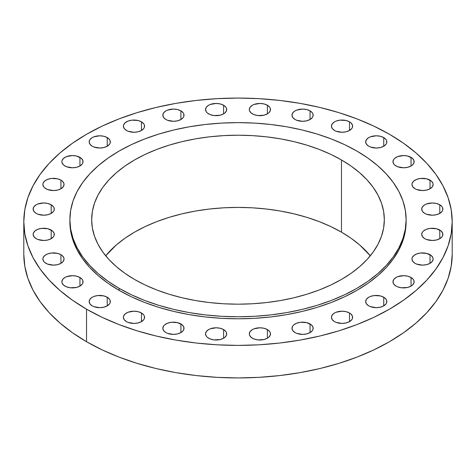 <?xml version="1.0" encoding="UTF-8"?>
<svg xmlns="http://www.w3.org/2000/svg" width="476" height="476" viewBox="0 0 476 476"><rect width="100%" height="100%" fill="white"/><g stroke="black" fill="none" stroke-linecap="round" stroke-linejoin="round"><path stroke-width="0.71" d="M310.06 323.96L310.06 332.599L312.357 330.618L312.958 329.469L312.958 327.083L311.375 324.882L306.627 322.633L300.511 322.282L296.697 323.198L293.775 324.882L292.794 325.941L291.99 328.279A10.585 6.111 180 0 1 298.523 322.633A10.585 6.111 180 0 1 310.06 323.96A10.585 6.111 180 0 1 313.16 328.279A10.585 6.111 180 0 1 306.627 333.926A10.585 6.111 180 0 1 295.09 332.599A10.585 6.111 180 0 1 291.99 328.279L292.794 330.618L295.09 332.599L296.697 333.361L302.575 334.39L306.627 333.926L310.06 332.599L310.06 323.96M267.375 329.582L267.375 338.222L268.69 337.3L270.273 335.098L270.273 332.712L269.672 331.564L267.375 329.582L263.942 328.256L259.89 327.791L254.011 328.821L252.405 329.582L250.114 331.564L249.305 333.902A10.585 6.111 180 0 1 255.838 328.256A10.585 6.111 180 0 1 267.375 329.582A10.585 6.111 180 0 1 270.475 333.902A10.585 6.111 180 0 1 263.942 339.549A10.585 6.111 180 0 1 252.405 338.222A10.585 6.111 180 0 1 249.305 333.902L249.507 335.098L251.09 337.3L254.011 338.983L257.825 339.9L263.942 339.549L267.375 338.222L267.375 329.582M223.595 329.582L223.595 338.222L224.91 337.3L226.493 335.098L226.493 332.712L225.886 331.564L223.595 329.582L220.162 328.256L216.11 327.791L210.225 328.821L208.625 329.582L206.328 331.564L205.525 333.902A10.585 6.111 180 0 1 212.058 328.256A10.585 6.111 180 0 1 223.595 329.582A10.585 6.111 180 0 1 226.695 333.902A10.585 6.111 180 0 1 220.162 339.549A10.585 6.111 180 0 1 208.625 338.222A10.585 6.111 180 0 1 205.525 333.902L206.328 336.24L207.31 337.3L210.225 338.983L214.045 339.9L220.162 339.549L223.595 338.222L223.595 329.582M180.91 323.96L180.91 332.599L183.206 330.618L183.807 329.469L183.807 327.083L182.225 324.882L177.477 322.633L171.36 322.282L167.54 323.198L164.625 324.882L163.643 325.941L162.84 328.279A10.585 6.111 180 0 1 169.373 322.633A10.585 6.111 180 0 1 180.91 323.96A10.585 6.111 180 0 1 184.01 328.279A10.585 6.111 180 0 1 177.477 333.926A10.585 6.111 180 0 1 165.94 332.599A10.585 6.111 180 0 1 162.84 328.279L163.643 330.618L165.94 332.599L167.54 333.361L173.425 334.39L177.477 333.926L180.91 332.599L180.91 323.96M141.461 312.988L141.461 321.633L143.758 319.652L144.359 318.503L144.359 316.118L143.758 314.975L141.461 312.988L138.028 311.667L133.976 311.197L128.098 312.232L125.176 313.916L123.593 316.118L123.391 317.313A10.585 6.111 180 0 1 129.924 311.667A10.585 6.111 180 0 1 141.461 312.988A10.585 6.111 180 0 1 144.561 317.313A10.585 6.111 180 0 1 138.028 322.96A10.585 6.111 180 0 1 126.491 321.633A10.585 6.111 180 0 1 123.391 317.313L124.2 319.652L126.491 321.633L128.098 322.395L133.976 323.424L138.028 322.96L141.461 321.633L141.461 312.988M107.231 297.226L107.231 305.872L109.528 303.89L110.129 302.742L110.129 300.356L109.528 299.214L107.231 297.226L103.798 295.905L97.681 295.554L93.867 296.471L92.261 297.226L89.964 299.214L89.161 301.552A10.585 6.111 180 0 1 95.694 295.905A10.585 6.111 180 0 1 107.231 297.226A10.585 6.111 180 0 1 110.331 301.552A10.585 6.111 180 0 1 103.798 307.198A10.585 6.111 180 0 1 92.261 305.872A10.585 6.111 180 0 1 89.161 301.552L89.964 303.89L92.261 305.872L93.867 306.633L99.746 307.663L103.798 307.198L107.231 305.872L107.231 297.226M79.932 277.466L79.932 286.112L82.229 284.124L82.83 282.982L82.83 280.596L82.229 279.448L79.932 277.466L76.499 276.139L72.447 275.675L66.569 276.705L64.962 277.466L62.671 279.448L61.862 281.786A10.585 6.111 180 0 1 68.395 276.139A10.585 6.111 180 0 1 79.932 277.466A10.585 6.111 180 0 1 83.032 281.786A10.585 6.111 180 0 1 76.499 287.433A10.585 6.111 180 0 1 64.962 286.112A10.585 6.111 180 0 1 61.862 281.786L62.064 282.982L63.647 285.183L66.569 286.867L70.383 287.784L76.499 287.433L79.932 286.112L79.932 277.466M60.94 254.69L60.94 263.335L63.231 261.354L64.04 259.015L63.832 257.819L62.255 255.618L60.94 254.69L57.501 253.369L51.384 253.018L47.57 253.934L44.649 255.618L43.072 257.819L42.864 259.015A10.585 6.111 180 0 1 49.403 253.369A10.585 6.111 180 0 1 60.94 254.69A10.585 6.111 180 0 1 64.04 259.015A10.585 6.111 180 0 1 57.501 264.662A10.585 6.111 180 0 1 45.97 263.335A10.585 6.111 180 0 1 42.864 259.015L43.673 261.354L44.649 262.407L47.57 264.097L53.455 265.126L57.501 264.662L60.94 263.335L60.94 254.69M51.194 230.051L51.194 238.69L53.491 236.709L54.091 235.56L54.091 233.175L52.509 230.973L47.761 228.724L41.644 228.373L37.83 229.289L34.909 230.973L33.326 233.175L33.124 234.37A10.585 6.111 180 0 1 39.657 228.724A10.585 6.111 180 0 1 51.194 230.051A10.585 6.111 180 0 1 54.294 234.37A10.585 6.111 180 0 1 47.761 240.017A10.585 6.111 180 0 1 36.224 238.69A10.585 6.111 180 0 1 33.124 234.37L33.933 236.709L36.224 238.69L37.83 239.452L43.709 240.481L47.761 240.017L51.194 238.69L51.194 230.051M51.194 204.769L51.194 213.415L53.491 211.433L54.091 210.285L54.091 207.899L53.491 206.751L51.194 204.769L47.761 203.448L43.709 202.978L37.83 204.008L36.224 204.769L33.933 206.751L33.124 209.095A10.585 6.111 180 0 1 39.657 203.448A10.585 6.111 180 0 1 51.194 204.769A10.585 6.111 180 0 1 54.294 209.095A10.585 6.111 180 0 1 47.761 214.735A10.585 6.111 180 0 1 36.224 213.415A10.585 6.111 180 0 1 33.124 209.095L33.933 211.433L36.224 213.415L37.83 214.176L43.709 215.206L47.761 214.735L51.194 213.415L51.194 204.769M60.94 180.124L60.94 188.77L63.231 186.788L64.04 184.45L63.832 183.254L62.255 181.053L60.94 180.124L57.501 178.803L51.384 178.452L47.57 179.369L44.649 181.053L43.072 183.254L42.864 184.45A10.585 6.111 180 0 1 49.403 178.803A10.585 6.111 180 0 1 60.94 180.124A10.585 6.111 180 0 1 64.04 184.45A10.585 6.111 180 0 1 57.501 190.097A10.585 6.111 180 0 1 45.97 188.77A10.585 6.111 180 0 1 42.864 184.45L43.673 186.788L44.649 187.841L47.57 189.531L53.455 190.561L57.501 190.097L60.94 188.77L60.94 180.124M79.932 157.354L79.932 165.993L82.229 164.012L82.83 162.863L82.83 160.483L81.247 158.276L76.499 156.027L72.447 155.563L66.569 156.592L63.647 158.276L62.064 160.483L61.862 161.673A10.585 6.111 180 0 1 68.395 156.027A10.585 6.111 180 0 1 79.932 157.354A10.585 6.111 180 0 1 83.032 161.673A10.585 6.111 180 0 1 76.499 167.32A10.585 6.111 180 0 1 64.962 165.993A10.585 6.111 180 0 1 61.862 161.673L62.064 162.863L63.647 165.071L66.569 166.755L72.447 167.784L76.499 167.32L79.932 165.993L79.932 157.354M107.231 137.588L107.231 146.233L109.528 144.252L110.129 143.103L110.129 140.718L109.528 139.575L107.231 137.588L103.798 136.267L99.746 135.797L93.867 136.832L92.261 137.588L89.964 139.575L89.161 141.913A10.585 6.111 180 0 1 95.694 136.267A10.585 6.111 180 0 1 107.231 137.588A10.585 6.111 180 0 1 110.331 141.913A10.585 6.111 180 0 1 103.798 147.56A10.585 6.111 180 0 1 92.261 146.233A10.585 6.111 180 0 1 89.161 141.913L89.964 144.252L92.261 146.233L93.867 146.995L99.746 148.024L103.798 147.56L107.231 146.233L107.231 137.588M141.461 121.826L141.461 130.472L143.758 128.49L144.359 127.342L144.359 124.956L143.758 123.814L141.461 121.826L138.028 120.505L131.911 120.154L128.098 121.071L125.176 122.754L123.593 124.956L123.391 126.152A10.585 6.111 180 0 1 129.924 120.505A10.585 6.111 180 0 1 141.461 121.826A10.585 6.111 180 0 1 144.561 126.152A10.585 6.111 180 0 1 138.028 131.798A10.585 6.111 180 0 1 126.491 130.472A10.585 6.111 180 0 1 123.391 126.152L124.2 128.49L126.491 130.472L128.098 131.233L133.976 132.263L138.028 131.798L141.461 130.472L141.461 121.826M180.91 110.86L180.91 119.506L183.206 117.524L183.807 116.376L183.807 113.99L183.206 112.842L180.91 110.86L177.477 109.539L173.425 109.069L167.54 110.099L165.94 110.86L163.643 112.842L162.84 115.18A10.585 6.111 180 0 1 169.373 109.539A10.585 6.111 180 0 1 180.91 110.86A10.585 6.111 180 0 1 184.01 115.18A10.585 6.111 180 0 1 177.477 120.827A10.585 6.111 180 0 1 165.94 119.506A10.585 6.111 180 0 1 162.84 115.18L163.643 117.524L165.94 119.506L167.54 120.267L173.425 121.297L177.477 120.827L180.91 119.506L180.91 110.86M223.595 105.238L223.595 113.877L224.91 112.955L226.493 110.753L226.493 108.367L225.886 107.219L223.595 105.238L220.162 103.911L216.11 103.447L210.225 104.476L208.625 105.238L206.328 107.219L205.525 109.557A10.585 6.111 180 0 1 212.058 103.911A10.585 6.111 180 0 1 223.595 105.238A10.585 6.111 180 0 1 226.695 109.557A10.585 6.111 180 0 1 220.162 115.204A10.585 6.111 180 0 1 208.625 113.877A10.585 6.111 180 0 1 205.525 109.557L206.328 111.896L207.31 112.955L210.225 114.639L214.045 115.555L220.162 115.204L223.595 113.877L223.595 105.238M267.375 105.238L267.375 113.877L268.69 112.955L270.273 110.753L270.273 108.367L269.672 107.219L267.375 105.238L263.942 103.911L259.89 103.447L254.011 104.476L252.405 105.238L250.114 107.219L249.305 109.557A10.585 6.111 180 0 1 255.838 103.911A10.585 6.111 180 0 1 267.375 105.238A10.585 6.111 180 0 1 270.475 109.557A10.585 6.111 180 0 1 263.942 115.204A10.585 6.111 180 0 1 252.405 113.877A10.585 6.111 180 0 1 249.305 109.557L249.507 110.753L251.09 112.955L254.011 114.639L257.825 115.555L263.942 115.204L267.375 113.877L267.375 105.238M310.06 110.86L310.06 119.506L312.357 117.524L312.958 116.376L312.958 113.99L312.357 112.842L310.06 110.86L306.627 109.539L302.575 109.069L296.697 110.099L295.09 110.86L292.794 112.842L291.99 115.18A10.585 6.111 180 0 1 298.523 109.539A10.585 6.111 180 0 1 310.06 110.86A10.585 6.111 180 0 1 313.16 115.18A10.585 6.111 180 0 1 306.627 120.827A10.585 6.111 180 0 1 295.09 119.506A10.585 6.111 180 0 1 291.99 115.18L292.794 117.524L295.09 119.506L296.697 120.267L302.575 121.297L306.627 120.827L310.06 119.506L310.06 110.86M349.509 121.826L349.509 130.472L351.8 128.49L352.407 127.342L352.407 124.956L350.824 122.754L349.509 121.826L346.076 120.505L339.959 120.154L336.139 121.071L334.539 121.826L332.242 123.814L331.439 126.152A10.585 6.111 180 0 1 337.972 120.505A10.585 6.111 180 0 1 349.509 121.826A10.585 6.111 180 0 1 352.609 126.152A10.585 6.111 180 0 1 346.076 131.798A10.585 6.111 180 0 1 334.539 130.472A10.585 6.111 180 0 1 331.439 126.152L332.242 128.49L334.539 130.472L336.139 131.233L342.024 132.263L346.076 131.798L349.509 130.472L349.509 121.826M383.739 137.588L383.739 146.233L386.036 144.252L386.637 143.103L386.637 140.718L386.036 139.575L383.739 137.588L380.306 136.267L376.254 135.797L370.37 136.832L368.769 137.588L366.472 139.575L365.669 141.913A10.585 6.111 180 0 1 372.202 136.267A10.585 6.111 180 0 1 383.739 137.588A10.585 6.111 180 0 1 386.839 141.913A10.585 6.111 180 0 1 380.306 147.56A10.585 6.111 180 0 1 368.769 146.233A10.585 6.111 180 0 1 365.669 141.913L366.472 144.252L368.769 146.233L370.37 146.995L376.254 148.024L380.306 147.56L383.739 146.233L383.739 137.588M411.038 157.354L411.038 165.993L412.353 165.071L413.936 162.863L413.936 160.483L412.353 158.276L407.605 156.027L403.553 155.563L397.668 156.592L394.753 158.276L393.771 159.335L392.968 161.673A10.585 6.111 180 0 1 399.501 156.027A10.585 6.111 180 0 1 411.038 157.354A10.585 6.111 180 0 1 414.138 161.673A10.585 6.111 180 0 1 407.605 167.32A10.585 6.111 180 0 1 396.068 165.993A10.585 6.111 180 0 1 392.968 161.673L393.771 164.012L394.753 165.071L397.668 166.755L403.553 167.784L407.605 167.32L411.038 165.993L411.038 157.354M430.03 180.124L430.03 188.77L432.327 186.788L433.136 184.45L432.928 183.254L431.351 181.053L426.597 178.803L420.481 178.452L416.667 179.369L413.745 181.053L412.168 183.254L411.96 184.45A10.585 6.111 180 0 1 418.499 178.803A10.585 6.111 180 0 1 430.03 180.124A10.585 6.111 180 0 1 433.136 184.45A10.585 6.111 180 0 1 426.597 190.097A10.585 6.111 180 0 1 415.06 188.77A10.585 6.111 180 0 1 411.96 184.45L412.769 186.788L415.06 188.77L416.667 189.531L422.545 190.561L426.597 190.097L430.03 188.77L430.03 180.124M439.776 204.769L439.776 213.415L442.067 211.433L442.674 210.285L442.674 207.899L442.067 206.751L439.776 204.769L436.343 203.448L432.291 202.978L426.407 204.008L424.806 204.769L422.51 206.751L421.706 209.095A10.585 6.111 180 0 1 428.239 203.448A10.585 6.111 180 0 1 439.776 204.769A10.585 6.111 180 0 1 442.876 209.095A10.585 6.111 180 0 1 436.343 214.735A10.585 6.111 180 0 1 424.806 213.415A10.585 6.111 180 0 1 421.706 209.095L422.51 211.433L424.806 213.415L426.407 214.176L432.291 215.206L436.343 214.735L439.776 213.415L439.776 204.769M439.776 230.051L439.776 238.69L442.067 236.709L442.674 235.56L442.674 233.175L441.091 230.973L436.343 228.724L430.227 228.373L426.407 229.289L423.491 230.973L422.51 232.032L421.706 234.37A10.585 6.111 180 0 1 428.239 228.724A10.585 6.111 180 0 1 439.776 230.051A10.585 6.111 180 0 1 442.876 234.37A10.585 6.111 180 0 1 436.343 240.017A10.585 6.111 180 0 1 424.806 238.69A10.585 6.111 180 0 1 421.706 234.37L422.51 236.709L424.806 238.69L426.407 239.452L432.291 240.481L436.343 240.017L439.776 238.69L439.776 230.051M430.03 254.69L430.03 263.335L432.327 261.354L433.136 259.015L432.928 257.819L431.351 255.618L426.597 253.369L420.481 253.018L416.667 253.934L413.745 255.618L412.168 257.819L411.96 259.015A10.585 6.111 180 0 1 418.499 253.369A10.585 6.111 180 0 1 430.03 254.69A10.585 6.111 180 0 1 433.136 259.015A10.585 6.111 180 0 1 426.597 264.662A10.585 6.111 180 0 1 415.06 263.335A10.585 6.111 180 0 1 411.96 259.015L412.769 261.354L415.06 263.335L416.667 264.097L422.545 265.126L426.597 264.662L430.03 263.335L430.03 254.69M411.038 277.466L411.038 286.112L412.353 285.183L413.936 282.982L413.936 280.596L413.329 279.448L411.038 277.466L407.605 276.139L403.553 275.675L397.668 276.705L396.068 277.466L393.771 279.448L392.968 281.786A10.585 6.111 180 0 1 399.501 276.139A10.585 6.111 180 0 1 411.038 277.466A10.585 6.111 180 0 1 414.138 281.786A10.585 6.111 180 0 1 407.605 287.433A10.585 6.111 180 0 1 396.068 286.112A10.585 6.111 180 0 1 392.968 281.786L393.771 284.124L396.068 286.112L397.668 286.867L401.488 287.784L407.605 287.433L411.038 286.112L411.038 277.466M349.509 312.988L349.509 321.633L351.8 319.652L352.407 318.503L352.407 316.118L350.824 313.916L349.509 312.988L346.076 311.667L342.024 311.197L336.139 312.232L334.539 312.988L332.242 314.975L331.439 317.313A10.585 6.111 180 0 1 337.972 311.667A10.585 6.111 180 0 1 349.509 312.988A10.585 6.111 180 0 1 352.609 317.313A10.585 6.111 180 0 1 346.076 322.96A10.585 6.111 180 0 1 334.539 321.633A10.585 6.111 180 0 1 331.439 317.313L332.242 319.652L334.539 321.633L336.139 322.395L342.024 323.424L346.076 322.96L349.509 321.633L349.509 312.988M383.739 297.226L383.739 305.872L386.036 303.89L386.637 302.742L386.637 300.356L386.036 299.214L383.739 297.226L380.306 295.905L374.19 295.554L370.37 296.471L368.769 297.226L366.472 299.214L365.669 301.552A10.585 6.111 180 0 1 372.202 295.905A10.585 6.111 180 0 1 383.739 297.226A10.585 6.111 180 0 1 386.839 301.552A10.585 6.111 180 0 1 380.306 307.198A10.585 6.111 180 0 1 368.769 305.872A10.585 6.111 180 0 1 365.669 301.552L366.472 303.89L368.769 305.872L370.37 306.633L376.254 307.663L380.306 307.198L383.739 305.872L383.739 297.226M119.119 288.331L119.119 290.366A168.123 97.062 0 0 0 302.337 311.405A168.123 97.062 0 0 0 406.123 221.733L405.314 231.247L402.892 240.666L398.882 249.906L393.325 258.879L386.268 267.488L377.789 275.658L367.96 283.309L356.881 290.366L344.654 296.762L331.403 302.438L317.254 307.335L302.337 311.405L286.802 314.618L270.796 316.933L254.481 318.325L238 318.795L221.518 318.325L205.204 316.933L189.198 314.618L173.663 311.405L158.746 307.335L144.597 302.438L131.346 296.762L119.119 290.366L119.119 288.331L108.04 281.274L98.211 273.623L89.732 265.453L82.675 256.844L77.118 247.871L73.108 238.631L70.686 229.212L69.877 219.698L70.686 210.184L73.108 200.759L77.118 191.519L82.675 182.552L89.732 173.942L98.211 165.773L108.04 158.121L119.119 151.065L131.346 144.662L144.597 138.992L158.746 134.095L173.663 130.019L189.198 126.812L205.204 124.498L221.518 123.1L238 122.635L254.481 123.1L270.796 124.498L286.802 126.812L302.337 130.019L317.254 134.095L331.403 138.992L344.654 144.662L356.881 151.065A168.123 97.062 180 0 1 406.123 219.698A168.123 97.062 180 0 1 302.337 309.37A168.123 97.062 180 0 1 119.119 288.331A168.123 97.062 180 0 1 69.877 219.698A168.123 97.062 180 0 1 173.663 130.019A168.123 97.062 180 0 1 356.881 151.065L367.96 158.121L377.789 165.773L386.268 173.942L393.325 182.552L398.882 191.519L402.892 200.759L405.314 210.184L406.123 219.698L405.314 229.212L402.892 238.631L398.882 247.871L393.325 256.844L386.268 265.453L377.789 273.623L367.96 281.274L356.881 288.331L344.654 294.727L331.403 300.404L317.254 305.3L302.337 309.37L286.802 312.583L270.796 314.898L254.481 316.296L238 316.76L221.518 316.296L205.204 314.898L189.198 312.583L173.663 309.37L158.746 305.3L144.597 300.404L131.346 294.727L119.119 288.331M341.47 232.151A146.328 84.484 0 0 0 105.702 255.796L116.334 244.956L124.885 238.297L134.529 232.151L145.168 226.588L156.705 221.649L169.022 217.383L182.005 213.843L195.523 211.046L209.452 209.035L223.655 207.816L238 207.411L252.345 207.816L266.548 209.035L280.477 211.046L293.995 213.843L306.978 217.383L319.295 221.649L330.832 226.588L341.47 232.151L351.115 238.297L359.666 244.956L370.298 255.796A146.328 84.484 0 0 0 341.47 232.151L341.47 159.96L341.47 232.151M134.529 279.436A146.328 84.484 180 0 1 91.672 219.698A146.328 84.484 180 0 1 182.005 141.646A146.328 84.484 180 0 1 341.47 159.96A146.328 84.484 180 0 1 384.328 219.698A146.328 84.484 180 0 1 293.995 297.75A146.328 84.484 180 0 1 134.529 279.436L145.168 285.005L156.705 289.943L169.022 294.204L182.005 297.75L195.523 300.54L209.452 302.558L223.655 303.771L238 304.182L252.345 303.771L266.548 302.558L280.477 300.54L293.995 297.75L306.978 294.204L319.295 289.943L330.832 285.005L341.47 279.436L351.115 273.289L359.666 266.631L367.05 259.521L373.19 252.024L378.027 244.224L381.514 236.179L383.626 227.98L384.328 219.698L383.626 211.415L381.514 203.216L378.027 195.172L373.19 187.365L367.05 179.874L359.666 172.764L351.115 166.1L341.47 159.96L330.832 154.391L319.295 149.452L306.978 145.192L293.995 141.646L280.477 138.855L266.548 136.838L252.345 135.624L238 135.214L223.655 135.624L209.452 136.838L195.523 138.855L182.005 141.646L169.022 145.192L156.705 149.452L145.168 154.391L134.529 159.96L124.885 166.1L116.334 172.764L108.95 179.874L102.81 187.365L97.973 195.172L94.486 203.216L92.374 211.415L91.672 219.698L92.374 227.98L94.486 236.179L97.973 244.224L102.81 252.024L108.95 259.521L116.334 266.631L124.885 273.289L134.529 279.436M86.537 309.174L86.537 341.714A214.2 123.665 0 0 0 319.973 368.525A214.2 123.665 0 0 0 452.2 254.267L451.171 266.393L448.083 278.395L442.977 290.17L435.897 301.594L426.907 312.565L416.101 322.978L403.577 332.724L389.463 341.714L373.886 349.866L357.006 357.095L338.971 363.337L319.973 368.525L300.178 372.613L279.787 375.558L258.998 377.343L238 377.938L217.002 377.343L196.213 375.558L175.822 372.613L156.027 368.525L137.029 363.337L118.994 357.095L102.114 349.866L86.537 341.714L86.537 309.174A214.2 123.665 180 0 1 23.8 221.733A214.2 123.665 180 0 1 156.027 107.475A214.2 123.665 180 0 1 389.463 134.286A214.2 123.665 180 0 1 452.2 221.733A214.2 123.665 180 0 1 319.973 335.985A214.2 123.665 180 0 1 86.537 309.174L72.423 300.183L59.899 290.437L49.093 280.025L40.103 269.059L33.023 257.629L27.917 245.86L24.829 233.853L23.8 221.733L24.829 209.607L27.917 197.605L33.023 185.83L40.103 174.406L49.093 163.435L59.899 153.022L72.423 143.276L86.537 134.286L102.114 126.134L118.994 118.905L137.029 112.663L156.027 107.475L175.822 103.387L196.213 100.442L217.002 98.657L238 98.062L258.998 98.657L279.787 100.442L300.178 103.387L319.973 107.475L338.971 112.663L357.006 118.905L373.886 126.134L389.463 134.286L403.577 143.276L416.101 153.022L426.907 163.435L435.897 174.406L442.977 185.83L448.083 197.605L451.171 209.607L452.2 221.733L451.171 233.853L448.083 245.86L442.977 257.629L435.897 269.059L426.907 280.025L416.101 290.437L403.577 300.183L389.463 309.174L373.886 317.325L357.006 324.555L338.971 330.796L319.973 335.985L300.178 340.072L279.787 343.023L258.998 344.803L238 345.397L217.002 344.803L196.213 343.023L175.822 340.072L156.027 335.985L137.029 330.796L118.994 324.555L102.114 317.325L86.537 309.174M23.8 254.267A214.2 123.665 0 0 0 86.537 341.714L72.423 332.724L59.899 322.978L49.093 312.565L40.103 301.594L33.023 290.17L27.917 278.395L24.829 266.393L23.8 254.267L23.8 221.733M69.877 221.733A168.123 97.062 0 0 0 119.119 290.366L108.04 283.309L98.211 275.658L89.732 267.488L82.675 258.879L77.118 249.906L73.108 240.666L70.686 231.247L69.877 219.698M406.123 219.698L406.123 221.733M452.2 221.733L452.2 254.267"/></g></svg>

